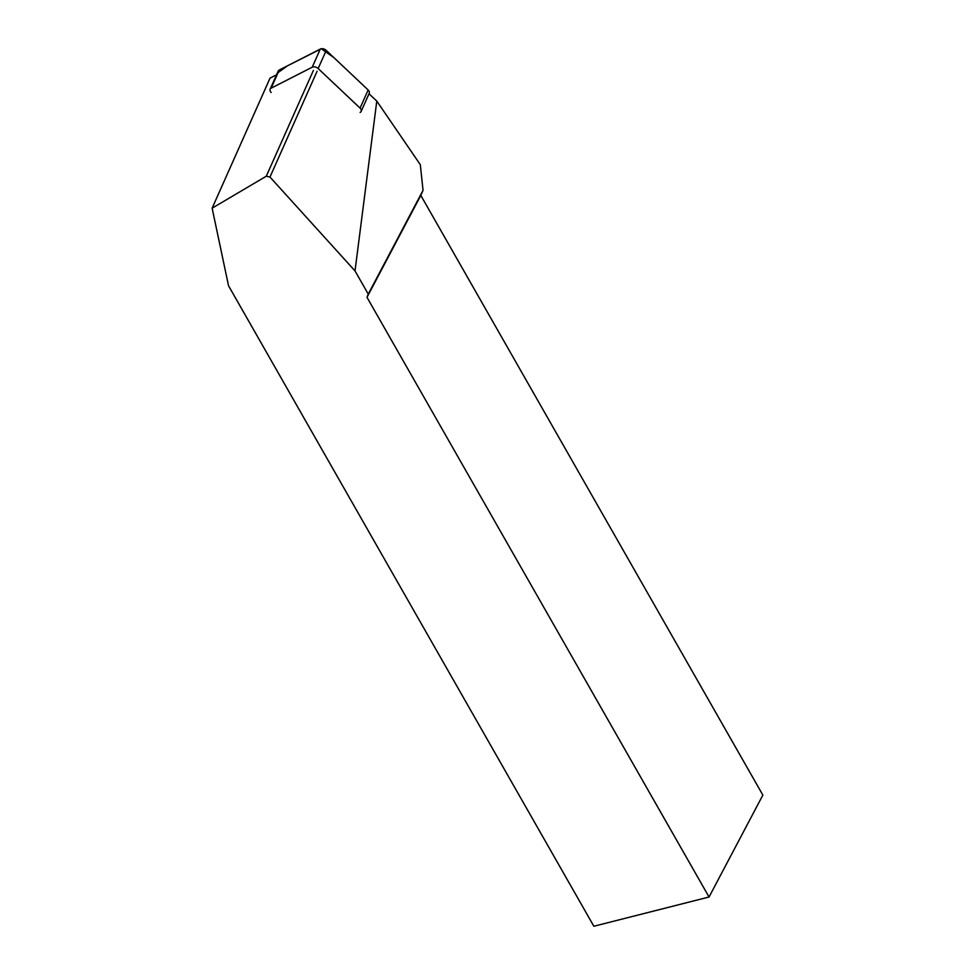 <?xml version="1.0" encoding="UTF-8"?>
<svg xmlns="http://www.w3.org/2000/svg" width="975" height="975" viewBox="0 0 975 975"><rect width="100%" height="100%" fill="white"/><g stroke="black" fill="none" stroke-linecap="round" stroke-linejoin="round"><path stroke-width="1.46" d="M360.128 112.442A4.4 2.901 -156 0 0 361.152 111.406A4.4 2.901 -156 0 0 360.067 108.115L318.155 68.53A4.4 2.901 -156 0 0 312.219 67.202L271.147 88.177A4.4 2.901 -156 0 0 270.124 89.213A4.4 2.901 -156 0 0 271.208 92.503M270.124 89.213L278.204 71.078A4.4 2.901 24 0 1 279.228 70.029L320.3 49.055A4.4 2.901 24 0 1 326.235 50.383L368.148 89.98A4.4 2.901 24 0 1 369.232 93.271L361.152 111.406M212.136 208.175L228.54 285.772L593.86 926.25L709.044 897.012L366.99 297.326L368.245 294.109L355.01 270.904L269.978 177.048L266.285 176.219L212.136 208.175L270.038 78.122L276.534 74.807M369.013 93.758L376.789 101.095L420.31 164.678L423.04 190.332L420.81 195.402L762.864 795.1L709.044 897.012M266.285 176.219L313.389 70.444M420.81 195.402L366.99 297.326M423.04 190.332L368.245 294.109M317.082 71.272L269.978 177.048M355.01 270.904L376.789 101.095M278.119 72.528L287.588 65.764L321.25 48.75L333.864 57.598L368.148 89.98L360.067 108.115M312.219 67.202L320.3 49.055M279.228 70.029L271.147 88.177M326.235 50.383L318.155 68.53"/></g></svg>
